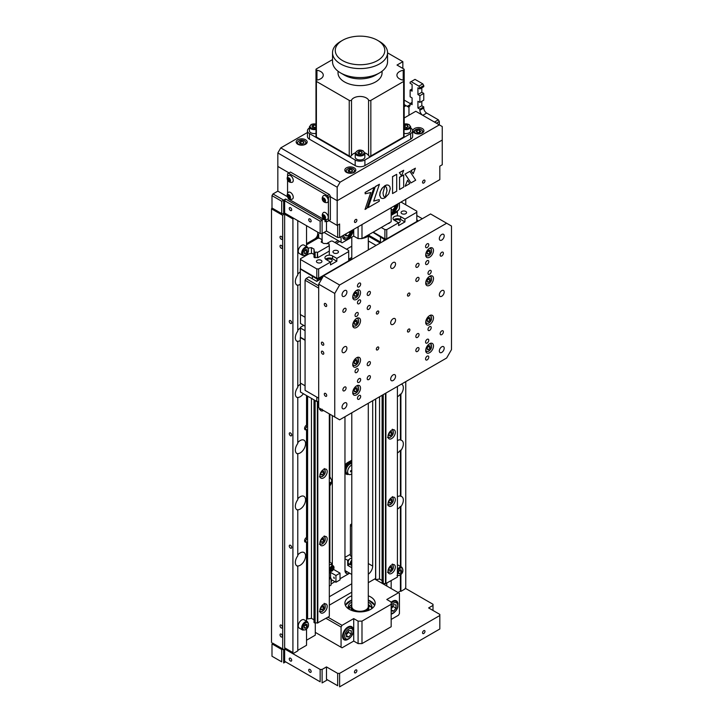 <?xml version="1.0" encoding="UTF-8"?>
<svg xmlns="http://www.w3.org/2000/svg" width="723" height="723" viewBox="0 0 723 723"><rect width="100%" height="100%" fill="white"/><g stroke="black" fill="none" stroke-linecap="round" stroke-linejoin="round"><path stroke-width="1.08" d="M290.483 548.115A1.717 0.994 60 0 1 289.354 546.597A1.717 0.994 60 0 1 289.616 545.214A1.717 0.994 60 0 1 290.483 545.305A1.717 0.994 60 0 1 291.604 546.814A1.717 0.994 60 0 1 291.342 548.197A1.717 0.994 60 0 1 290.483 548.115M290.483 323.434A1.717 0.994 60 0 1 289.354 321.916A1.717 0.994 60 0 1 289.616 320.542A1.717 0.994 60 0 1 290.483 320.623A1.717 0.994 60 0 1 291.604 322.142A1.717 0.994 60 0 1 291.342 323.515A1.717 0.994 60 0 1 290.483 323.434M290.483 435.77A1.717 0.994 60 0 1 289.354 434.252A1.717 0.994 60 0 1 289.616 432.878A1.717 0.994 60 0 1 290.483 432.96A1.717 0.994 60 0 1 291.604 434.478A1.717 0.994 60 0 1 291.342 435.861A1.717 0.994 60 0 1 290.483 435.77M297.777 554.966A7.564 4.365 -60 0 1 300.208 552.887A7.564 4.365 -60 0 1 303.994 552.508A7.564 4.365 -60 0 1 305.151 558.572A7.564 4.365 -60 0 1 300.208 565.241A7.564 4.365 -60 0 1 297.289 565.928L297.777 566.208A7.564 4.365 120 0 1 296.909 565.901A7.564 4.365 120 0 1 297.777 555.851L297.777 510.04L297.289 509.76A7.564 4.365 -60 0 0 300.208 509.073A7.564 4.365 -60 0 0 305.151 502.404A7.564 4.365 -60 0 0 303.994 496.34A7.564 4.365 -60 0 0 300.208 496.719A7.564 4.365 -60 0 0 297.777 498.798M297.777 442.63A7.564 4.365 -60 0 1 300.208 440.542A7.564 4.365 -60 0 1 303.994 440.171A7.564 4.365 -60 0 1 305.151 446.236A7.564 4.365 -60 0 1 300.208 452.905A7.564 4.365 -60 0 1 297.289 453.592L297.777 453.872A7.564 4.365 120 0 1 296.909 453.556A7.564 4.365 120 0 1 297.777 443.515L297.777 397.704L297.289 397.415A7.564 4.365 -60 0 0 300.208 396.737A7.564 4.365 -60 0 0 303.362 393.728M297.777 386.453A7.564 4.365 -60 0 1 300.208 384.374A7.564 4.365 -60 0 1 300.443 384.247M297.777 330.284A7.564 4.365 -60 0 1 300.208 328.206A7.564 4.365 -60 0 1 300.443 328.079M300.307 340.506A7.564 4.365 -60 0 1 300.208 340.56A7.564 4.365 -60 0 1 297.289 341.247L297.777 341.527A7.564 4.365 120 0 1 296.909 341.22A7.564 4.365 120 0 1 297.777 331.17L297.777 285.359L297.289 285.079A7.564 4.365 -60 0 0 300.208 284.392A7.564 4.365 -60 0 0 300.307 284.338M297.777 274.116A7.564 4.365 -60 0 1 300.208 272.038A7.564 4.365 -60 0 1 300.307 271.984M281.238 634.107A1.717 0.994 -120 0 0 280.379 634.026A1.717 0.994 -120 0 0 280.117 635.4A1.717 0.994 -120 0 0 281.238 636.918A1.717 0.994 -120 0 0 282.097 636.999A1.717 0.994 -120 0 0 282.359 635.625A1.717 0.994 -120 0 0 281.238 634.107M281.238 625.124A1.717 0.994 -120 0 0 280.379 625.034A1.717 0.994 -120 0 0 280.117 626.416A1.717 0.994 -120 0 0 281.238 627.925A1.717 0.994 -120 0 0 282.097 628.016A1.717 0.994 -120 0 0 282.359 626.633A1.717 0.994 -120 0 0 281.238 625.124M281.238 245.413A1.717 0.994 -120 0 0 280.379 245.332A1.717 0.994 -120 0 0 280.117 246.706A1.717 0.994 -120 0 0 281.238 248.224A1.717 0.994 -120 0 0 282.097 248.305A1.717 0.994 -120 0 0 282.359 246.932A1.717 0.994 -120 0 0 281.238 245.413M281.238 236.43A1.717 0.994 -120 0 0 280.379 236.34A1.717 0.994 -120 0 0 280.117 237.722A1.717 0.994 -120 0 0 281.238 239.232A1.717 0.994 -120 0 0 282.097 239.322A1.717 0.994 -120 0 0 282.359 237.939A1.717 0.994 -120 0 0 281.238 236.43M397.415 496.764A7.564 4.365 -60 0 1 397.496 496.719A7.564 4.365 -60 0 1 400.415 496.032L400.904 496.312A7.564 4.365 120 0 1 401.771 496.62A7.564 4.365 120 0 1 400.904 506.669L400.415 506.389A7.564 4.365 -60 0 1 397.496 509.073A7.564 4.365 -60 0 1 397.415 509.119M397.415 440.596A7.564 4.365 -60 0 1 397.496 440.551A7.564 4.365 -60 0 1 400.415 439.864L400.904 440.144A7.564 4.365 120 0 1 401.771 440.452A7.564 4.365 120 0 1 400.904 450.501L400.415 450.221A7.564 4.365 -60 0 1 397.496 452.905A7.564 4.365 -60 0 1 397.415 452.95M397.415 396.782A7.564 4.365 -60 0 0 397.496 396.737A7.564 4.365 -60 0 0 400.415 394.053L400.904 394.333A7.564 4.365 120 0 0 401.771 384.284A7.564 4.365 120 0 0 401.437 384.121M351.785 246.191L346.516 249.236M348.802 259.15L351.785 257.424M386.796 586.028L386.796 583.217M391.17 619.448L398.472 615.237L399.439 613.547L399.439 593.33L374.631 579.006L375.707 579.62L375.707 398.979M391.17 588.558L391.17 580.686M400.904 394.333L400.904 440.144M400.415 394.053L400.415 439.864M400.415 450.221L400.415 496.032M400.904 450.501L400.904 496.312M400.904 506.669L400.904 566.705M400.904 574.523L400.904 591.36L404.79 589.118L405.766 587.428L405.766 381.627M405.766 204.799L405.766 199.295M400.415 506.389L400.415 566.425M400.415 574.957L400.415 591.08L400.904 591.36M397.984 592.489L400.415 591.08M292.914 652.589L284.645 647.808L292.914 652.589L292.914 218.961L284.645 214.18L285.133 213.339M272.481 643.036L283.669 649.498L272.481 643.036M282.693 648.938L282.693 215.309L271.505 208.848L271.505 642.476M271.505 208.848L271.993 208.007L271.993 195.644L272.969 193.963L283.669 200.144L281.726 201.265L271.993 195.644M322.096 239.738L322.096 233.565L320.153 233.565L284.645 213.059L282.693 215.309M285.612 648.377L283.669 649.498L284.645 648.938L320.153 669.435L322.096 669.435L326.48 666.913L337.668 673.366L339.611 673.366L439.819 615.517L439.819 614.396L428.631 607.935L433.005 605.404L433.005 604.283L405.278 588.269M284.645 647.808L284.645 214.18M293.402 218.111L292.914 218.961M297.777 220.642L297.777 275.002A7.564 4.365 120 0 0 296.909 285.052A7.564 4.365 120 0 0 297.777 285.359M297.777 341.527L297.777 387.338A7.564 4.365 120 0 0 296.909 397.388A7.564 4.365 120 0 0 297.777 397.704M297.777 510.04A7.564 4.365 120 0 1 296.909 509.733A7.564 4.365 120 0 1 297.777 499.683L297.777 453.872M293.881 653.149L297.777 650.899L297.777 566.208M297.777 650.339L306.534 645.287L306.534 629.01M306.534 395.553L306.534 425.097A2.747 1.591 120 0 0 304.735 427.528A2.747 1.591 120 0 0 305.16 429.733A2.747 1.591 120 0 0 306.534 429.598L306.534 537.442A2.747 1.591 120 0 0 304.735 539.864A2.747 1.591 120 0 0 305.16 542.069A2.747 1.591 120 0 0 306.534 541.934L306.534 621.193M306.534 225.693L306.534 246.534M306.534 254.36L306.534 255.246M304.708 428.54L306.534 429.598M304.708 540.876L306.534 541.934M306.534 640.226L315.291 635.174L315.291 623M340.027 578.762L349.634 573.222A6.878 3.967 -60 0 1 346.389 573.447A6.878 3.967 -60 0 1 344.961 570.302L344.961 416.728M345.395 572.363A6.878 3.967 120 0 0 347.194 571.812M331.947 579.945A6.878 3.967 -60 0 1 331.08 582.051M332.318 415.608L332.318 565.341M334.966 581.681L331.08 583.931M329.878 414.207L329.878 477.017M329.878 485.874L329.878 562.232M368.504 563.669L372.688 566.082L372.688 400.723M372.688 566.082A6.878 3.967 -60 0 1 368.296 574.216M329.317 596.086L329.878 596.421L351.785 583.768M329.878 596.421A6.878 3.967 -60 0 1 329.317 596.71M338.147 240.578L334.839 242.494M306.534 243.669L314.803 238.897A4.13 2.386 120 0 0 317.722 233.845L317.722 232.155M318.689 238.219L318.689 234.406A4.13 2.386 -60 0 1 315.77 239.458L306.534 244.799L317.912 238.219L319.476 238.219L322.196 239.792L322.196 242.603M339.611 241.428L336.303 243.335M375.608 399.033L375.608 578.445L368.296 582.666M351.785 592.2L329.317 605.169M388.007 571.278A5.16 2.982 120 0 0 389.082 573.646A5.16 2.982 120 0 0 393.059 572.264A5.16 2.982 120 0 0 395.309 567.067A5.16 2.982 120 0 0 394.243 564.708A5.16 2.982 120 0 0 390.266 566.091A5.16 2.982 120 0 0 388.007 571.278M388.007 436.475A5.16 2.982 120 0 0 389.082 438.834A5.16 2.982 120 0 0 393.059 437.451A5.16 2.982 120 0 0 395.309 432.264A5.16 2.982 120 0 0 394.243 429.896A5.16 2.982 120 0 0 390.266 431.279A5.16 2.982 120 0 0 388.007 436.475M388.007 503.877A5.16 2.982 120 0 0 389.082 506.245A5.16 2.982 120 0 0 393.059 504.862A5.16 2.982 120 0 0 395.309 499.665A5.16 2.982 120 0 0 394.243 497.307A5.16 2.982 120 0 0 390.266 498.689A5.16 2.982 120 0 0 388.007 503.877M385.486 393.33L385.486 583.732A2.133 1.229 0 0 0 383.235 583.732L383.235 394.631M397.415 386.444L397.415 577.09L385.486 583.732M385.901 583.732L385.901 393.095M397.415 210.863L397.415 215.87M382.106 580.515L379.539 579.033L375.707 579.62M379.539 579.033L379.539 396.764M383.235 583.732L382.106 583.244L382.106 395.282M382.955 394.794L382.955 583.732M398.572 222.72A2.747 1.591 0 0 0 399.439 222.386A2.747 1.591 0 0 0 400.253 221.256A2.747 1.591 0 0 0 398.554 219.792A2.747 1.591 0 0 0 395.553 220.135A2.747 1.591 0 0 0 394.966 220.642M393.746 219.855A4.474 2.585 180 0 1 394.333 219.431A4.474 2.585 180 0 1 400.659 219.431L400.659 216.629A4.474 2.585 0 0 0 394.333 216.629A4.474 2.585 0 0 0 393.023 218.454A4.474 2.585 0 0 0 394.333 220.28L398.617 222.747L398.617 225.558L404.943 221.907L400.659 219.431M401.871 211.432A2.747 1.591 0 0 0 401.066 212.553A2.747 1.591 0 0 0 402.765 214.026A2.747 1.591 0 0 0 405.766 213.674A2.747 1.591 0 0 0 406.57 212.553A2.747 1.591 0 0 0 404.871 211.089A2.747 1.591 0 0 0 401.871 211.432M387.908 223.651A2.747 1.591 0 0 0 389.227 223.226A2.747 1.591 0 0 0 389.959 222.467M373.222 232.128L384.898 238.87L386.751 238.87L386.751 229.598L384.898 229.598L381.247 227.492M384.898 238.87L384.898 229.598M401.003 202.051L416.81 211.179L416.81 221.509L386.751 238.87M385.332 240.081L380.47 236.99L380.47 242.024M416.81 219.774L418.409 220.976M380.47 236.99L372.932 232.3M368.405 240.976L368.405 249.851M385.82 239.792L385.332 239.792M386.751 229.598L398.617 222.747M404.943 221.907L404.943 219.096L400.659 216.629M404.943 219.096L416.81 212.246M391.17 215.364L397.415 211.758M319.909 610.601A5.16 2.982 120 0 0 320.976 612.959A5.16 2.982 120 0 0 324.952 611.577A5.16 2.982 120 0 0 327.203 606.389A5.16 2.982 120 0 0 326.136 604.021A5.16 2.982 120 0 0 322.16 605.404A5.16 2.982 120 0 0 319.909 610.601M319.909 475.797A5.16 2.982 120 0 0 320.976 478.156A5.16 2.982 120 0 0 324.952 476.773A5.16 2.982 120 0 0 327.203 471.577A5.16 2.982 120 0 0 326.136 469.218A5.16 2.982 120 0 0 322.16 470.601A5.16 2.982 120 0 0 319.909 475.797M319.909 408.441A5.16 2.982 120 0 0 320.976 410.754A5.16 2.982 120 0 0 323.506 410.519M319.909 543.199A5.16 2.982 120 0 0 320.976 545.558A5.16 2.982 120 0 0 324.952 544.175A5.16 2.982 120 0 0 327.203 538.987A5.16 2.982 120 0 0 326.136 536.62A5.16 2.982 120 0 0 322.16 538.002A5.16 2.982 120 0 0 319.909 543.199M317.388 401.482L317.388 623.054A2.133 1.229 0 0 0 315.138 623.054L315.138 400.524M329.317 251.08L317.804 257.722L317.388 252.327L317.388 257.722A2.133 1.229 180 0 0 315.138 257.722L315.138 252.327L314.008 251.839L314.008 257.234L314.857 257.722L314.857 252.327M317.388 252.327A2.133 1.229 0 0 0 315.138 252.327M329.317 413.872L329.317 616.403L317.388 623.054M317.804 623.054L317.804 401.482M317.804 252.327L329.317 245.684L329.317 255.192M329.317 245.684L329.317 245.44A2.133 1.229 0 0 1 328.992 244.799A2.133 1.229 0 0 1 329.317 244.148L328.188 243.497A2.133 1.229 0 0 1 325.937 243.497L323.732 243.497L321.166 242.015L322.196 239.792M314.008 619.828L311.441 618.346L307.6 618.942L306.534 618.328M307.6 618.942L307.6 396.168M307.6 254.623L307.6 253.005M311.441 253.43L311.441 247.628L308.387 248.097M311.441 618.346L311.441 398.391M314.008 251.839L314.008 249.11L311.441 247.628M315.138 623.054L314.008 622.557L314.008 399.873M314.857 400.361L314.857 623.054M314.008 251.676A2.133 1.229 0 0 0 314.008 250.384M305.07 340.28L300.307 337.533L300.307 383.027L305.07 385.784M300.443 383.109L300.443 392.038L316.801 401.482L316.801 397.099M316.801 401.482L318.644 401.482L318.644 398.165M305.07 330.682L300.443 328.007L300.443 327.284L303.714 325.395M300.443 328.007L300.443 337.27L305.07 339.946M330.465 262.042A2.747 1.591 0 0 0 331.342 261.699A2.747 1.591 0 0 0 332.146 260.578A2.747 1.591 0 0 0 330.447 259.114A2.747 1.591 0 0 0 327.447 259.458A2.747 1.591 0 0 0 326.859 259.955M325.639 259.177A4.474 2.585 180 0 1 326.236 258.753A4.474 2.585 180 0 1 332.553 258.753L332.553 255.942A4.474 2.585 0 0 0 326.236 255.942A4.474 2.585 0 0 0 324.925 257.768A4.474 2.585 0 0 0 326.236 259.593L330.51 262.069L330.51 264.88L336.837 261.229L332.553 258.753M333.773 250.745A2.747 1.591 0 0 0 332.969 251.875A2.747 1.591 0 0 0 334.668 253.339A2.747 1.591 0 0 0 337.668 252.996A2.747 1.591 0 0 0 338.472 251.875A2.747 1.591 0 0 0 336.773 250.402A2.747 1.591 0 0 0 333.773 250.745M317.234 260.298A2.747 1.591 0 0 0 316.43 261.419A2.747 1.591 0 0 0 318.129 262.892A2.747 1.591 0 0 0 321.129 262.548A2.747 1.591 0 0 0 321.934 261.419A2.747 1.591 0 0 0 320.235 259.955A2.747 1.591 0 0 0 317.234 260.298M316.801 278.183L318.644 278.183L318.644 268.92L316.801 268.92L300.443 259.476L300.443 268.748L316.801 278.183L316.801 268.92M326.606 243.651L331.107 241.057L332.354 241.057L348.703 250.492L348.703 260.831L318.644 278.183M317.234 281.084L317.234 279.114L300.307 269.001L300.307 314.505L305.07 317.252M312.372 276.303L312.372 278.834M322.829 277.008L319.177 279.114L317.234 279.114M319.177 279.114L319.177 279.955M350.312 260.298L348.703 259.087M300.443 314.577L300.443 323.515L305.07 326.181M300.307 269.001L300.443 268.025M300.443 259.476L300.443 258.762L309.019 253.809L312.002 253.348L314.008 254.505L314.008 255.77M318.644 268.92L330.51 262.069M336.837 261.229L336.837 258.418L332.553 255.942M336.837 258.418L348.703 251.568M362.368 238.391A9.634 5.558 0 0 0 366.85 236.927A9.634 5.558 0 0 0 369.39 234.342M351.785 412.788L351.785 606.525A8.251 4.763 0 0 0 356.882 610.935A8.251 4.763 0 0 0 365.874 609.896A8.251 4.763 0 0 0 368.296 606.525L368.296 403.253M349.643 259.629A27.519 15.888 180 0 1 351.785 259.186M318.689 288.097L305.07 280.235L306.046 278.554L318.689 285.856M305.07 390.33L318.689 398.192L305.07 390.33L305.07 280.235M306.046 278.554L308.965 276.864L316.746 281.364L322.096 278.274M383.877 240.922L383.389 240.642L384.365 240.081L384.853 240.361M422.304 218.735L416.81 215.562M290.483 658.201A1.717 0.994 -120 0 0 289.616 658.12A1.717 0.994 -120 0 0 289.354 659.493A1.717 0.994 -120 0 0 290.483 661.012A1.717 0.994 -120 0 0 291.342 661.093A1.717 0.994 -120 0 0 291.604 659.719A1.717 0.994 -120 0 0 290.483 658.201M309.941 669.435A1.717 0.994 -120 0 0 309.073 669.353A1.717 0.994 -120 0 0 308.811 670.727A1.717 0.994 -120 0 0 309.941 672.245A1.717 0.994 -120 0 0 310.8 672.327A1.717 0.994 -120 0 0 311.062 670.953A1.717 0.994 -120 0 0 309.941 669.435M423.768 633.493A1.717 0.994 120 0 0 424.889 631.974A1.717 0.994 120 0 0 424.627 630.592A1.717 0.994 120 0 0 423.768 630.682A1.717 0.994 120 0 0 422.639 632.2A1.717 0.994 120 0 0 422.901 633.574A1.717 0.994 120 0 0 423.768 633.493M355.662 672.806A1.717 0.994 120 0 0 356.782 671.296A1.717 0.994 120 0 0 356.52 669.914A1.717 0.994 120 0 0 355.662 669.995A1.717 0.994 120 0 0 354.541 671.513A1.717 0.994 120 0 0 354.803 672.896A1.717 0.994 120 0 0 355.662 672.806M433.005 610.456L433.005 605.404M339.611 673.366L339.611 686.85L439.819 628.992L439.819 615.517M326.48 666.913L326.48 679.268L337.668 685.729L337.668 673.366M337.668 685.729L326.48 679.268M322.096 669.435L322.096 682.919L327.447 679.828M284.645 648.938L284.645 661.292L320.153 681.798L320.153 669.435M320.153 681.798L284.645 661.292M281.726 661.852L271.993 656.24L281.726 661.852L281.726 649.498L283.669 649.498L283.669 662.982L285.612 661.852M272.969 643.316L271.993 643.877L281.726 649.498M271.993 643.877L271.993 656.24M355.662 219.521A1.717 0.994 120 0 0 354.541 221.03A1.717 0.994 120 0 0 354.803 222.413A1.717 0.994 120 0 0 355.662 222.323A1.717 0.994 120 0 0 356.782 220.813A1.717 0.994 120 0 0 356.52 219.431A1.717 0.994 120 0 0 355.662 219.521M423.768 180.199A1.717 0.994 120 0 0 422.639 181.717A1.717 0.994 120 0 0 422.901 183.091A1.717 0.994 120 0 0 423.768 183.009A1.717 0.994 120 0 0 424.889 181.491A1.717 0.994 120 0 0 424.627 180.117A1.717 0.994 120 0 0 423.768 180.199M290.483 210.529A1.717 0.994 60 0 1 289.354 209.019A1.717 0.994 60 0 1 289.616 207.637A1.717 0.994 60 0 1 290.483 207.727A1.717 0.994 60 0 1 291.604 209.236A1.717 0.994 60 0 1 291.342 210.619A1.717 0.994 60 0 1 290.483 210.529M309.941 221.762A1.717 0.994 60 0 1 308.811 220.253A1.717 0.994 60 0 1 309.073 218.87A1.717 0.994 60 0 1 309.941 218.961A1.717 0.994 60 0 1 311.062 220.47A1.717 0.994 60 0 1 310.8 221.853A1.717 0.994 60 0 1 309.941 221.762M374.026 187.393L365.196 192.49L365.196 193.8L370.872 192.49L365.034 209.444L366.832 208.405L374.026 187.393L365.097 192.435L365.196 193.728M370.745 192.526L365.034 209.444M387.031 190.574L385.052 197.768L388.73 193.891L390.257 188.712L389.842 186.597L388.73 185.314L387.067 184.971L385.025 185.648L386.57 187.736L387.031 190.574L385.133 197.605M409.769 183.615L407.573 180.217L405.106 186.308L409.769 183.615M407.573 180.217L405.106 186.308M405.133 174.116L411.016 182.901L415.689 180.199L409.905 171.369L405.034 174.062L411.016 182.901M409.86 171.387L405.034 174.062M277.831 152.96L280.75 147.899L340.099 182.169L337.18 187.221L277.831 152.96L277.831 191.152L287.492 196.728M277.831 166.435L289.019 172.896L277.831 166.435M320.153 233.565L320.153 221.202L284.645 200.705L285.612 199.015L283.669 200.144L283.669 213.619L281.726 213.619L271.993 208.007M283.669 213.619L284.645 213.059L284.645 200.705M281.726 213.619L281.726 201.265M285.612 199.015L322.096 220.081L320.153 221.202M323.561 219.241L322.096 220.081L322.096 233.565L326.48 231.035L326.48 220.922L325.016 221.762L325.016 220.081M325.016 221.762A4.13 2.386 60 0 1 325.404 220.307M328.911 220.642L337.18 225.413L339.611 224.013L339.611 237.496L337.668 237.496L326.48 231.035M337.668 237.496L337.668 225.133M339.611 237.496L439.819 179.638L439.819 166.154L439.819 178.518M439.819 166.154L442.25 164.754L442.25 140.036L337.18 200.705L337.18 225.413M272.969 193.963L277.831 191.152M337.18 187.221L337.18 200.705L330.366 196.773L337.18 200.705L442.25 140.036L442.25 126.561L415.788 111.279L404.193 117.976M324.528 199.449L324.528 200M324.528 216.304L324.528 216.846M396.701 191.161L396.701 174.315L392.562 176.701L392.562 193.556L396.701 191.161M392.562 176.701L392.562 193.556M396.701 174.315L392.462 176.647M411.071 170.691L413.231 173.71L415.391 168.197L410.971 170.637L413.149 173.601M415.391 168.197L410.971 170.637M381.274 198.192L382.955 198.536L384.998 197.831L383.479 195.725L383.009 192.896L384.988 185.703L382.494 187.844L380.37 191.523L379.765 195.391L380.94 197.957M373.683 201.093L379.412 184.284L375.309 186.651L368.115 207.664L379.241 201.247L379.241 199.629L373.683 201.093M375.309 186.651L368.115 207.664M403.678 187.13L403.678 174.957L399.557 177.343L399.557 189.516L403.678 187.13M399.557 177.343L399.557 189.516M403.678 174.957L399.458 177.28M379.268 184.365L375.21 186.597M379.141 199.656L373.71 201.003M384.808 185.811L381.961 188.351L380.054 192.128L379.665 195.337L380.84 197.903M388.676 185.287L386.968 184.907L384.934 185.594L386.471 187.682L386.932 190.52M403.542 170.366L399.367 172.661L401.455 175.779M403.696 170.276L399.467 172.716L401.536 175.897L403.696 170.276M342.53 235.806A7.564 4.365 120 0 0 344.094 239.268A7.564 4.365 120 0 0 347.88 238.897A7.564 4.365 120 0 0 353.231 229.625M391.17 213.665A7.564 4.365 120 0 0 392.634 213.059A7.564 4.365 120 0 0 397.984 203.796M391.17 214.46L398.472 210.248L399.439 208.567L399.439 202.946M361.988 224.573L361.988 238.617L391.17 221.762L391.17 207.727M361.988 238.617L358.093 238.617L358.093 226.823M324.04 232.435L342.042 242.829L353.719 236.087L358.093 238.617M353.719 236.087L353.719 229.345M341.066 242.268L341.066 236.647M351.785 595.833A15.138 8.739 0 0 0 344.907 603.154A15.138 8.739 0 0 0 349.336 609.335A15.138 8.739 0 0 0 365.829 611.233A15.138 8.739 0 0 0 375.174 603.154A15.138 8.739 0 0 0 370.745 596.981A15.138 8.739 0 0 0 368.296 595.833M397.984 604.274A7.564 4.365 120 0 0 396.412 600.813A7.564 4.365 120 0 0 392.634 601.193A7.564 4.365 120 0 0 391.17 602.268M391.17 614.161A7.564 4.365 120 0 0 392.625 613.556M353.231 630.113A7.564 4.365 120 0 0 351.667 626.651A7.564 4.365 120 0 0 347.88 627.031A7.564 4.365 120 0 0 342.937 633.7A7.564 4.365 120 0 0 344.094 639.765A7.564 4.365 120 0 0 347.871 639.394M358.093 643.597L358.093 621.129L361.988 621.129L361.988 643.597L358.093 643.597L353.719 641.075L353.719 618.608L342.042 625.341L341.066 627.031L325.992 618.328M358.093 621.129L353.719 618.608M315.291 632.363L341.066 647.248L341.066 627.031M341.066 647.248L342.042 647.808L353.719 641.075M327.935 617.198L342.042 625.341M361.988 643.597L391.17 626.751L391.17 602.033L386.796 599.503L398.472 592.77M391.17 604.283L361.988 621.129M351.785 604.6A11.92 6.887 0 0 0 350.989 605.088L350.646 605.332A11.92 6.887 0 0 0 348.323 608.296L348.278 608.441M351.785 602.123A11.92 6.887 0 0 0 348.115 607.094A11.92 6.887 0 0 0 348.495 608.802M370.592 601.165A15.138 8.739 180 0 1 374.713 605.296M368.296 604.6A11.92 6.887 0 0 1 371.098 606.995L371.288 607.293A11.92 6.887 0 0 1 371.767 608.332M363.85 611.613A8.712 5.034 0 0 0 368.757 607.094A8.712 5.034 0 0 0 368.296 605.476M368.757 607.094L368.757 609.57A8.712 5.034 0 0 1 368.676 610.248L368.594 610.519M351.785 605.476A8.712 5.034 0 0 0 351.324 607.094A8.712 5.034 0 0 0 356.231 611.613M351.324 607.094L351.324 609.57A8.712 5.034 0 0 0 351.432 610.348M351.785 599.945L345.35 605.268A15.138 8.739 180 0 1 349.489 601.165M371.586 608.802A11.92 6.887 0 0 0 371.965 607.094A11.92 6.887 0 0 0 368.296 602.123M391.17 209.281L392.634 210.122L391.17 209.995M395.065 205.477L395.065 207.094L392.634 210.122M393.655 206.29L395.065 207.094M352.309 230.158L347.664 237.966L343.714 238.256A6.878 3.967 -60 0 1 342.648 237.017M345.449 234.559L347.88 235.96L345.449 235.743L345.449 234.125M350.312 231.315L350.312 232.933L347.88 235.96M348.911 232.128L350.312 232.933M346.416 636.791L346.416 633.556L348.857 630.528L351.288 630.745L351.288 633.99L348.857 637.017L346.416 636.791M346.416 635.607L348.857 637.017M348.369 631.134L348.369 632.3L347.148 633.818A3.443 1.988 120 0 0 348.332 631.179M348.369 632.3L351.288 633.99M347.148 633.818L346.416 634.722M391.17 609.769L393.601 611.179L391.17 610.962M391.17 607.718L393.601 604.69L396.041 604.907L396.041 608.151L393.601 611.179M393.122 605.296L393.122 606.461L396.041 608.151M393.122 606.461L391.17 608.883M302.666 630.076L299.259 628.106A4.817 2.784 -60 0 1 298.518 624.256A4.817 2.784 -60 0 1 301.672 620.009A4.817 2.784 -60 0 1 304.076 619.774L307.483 621.735A4.817 2.784 -60 0 0 305.07 621.979A4.817 2.784 -60 0 0 301.925 626.217A4.817 2.784 -60 0 0 302.666 630.076L305.413 629.869C308.649 627.709 309.336 624.988 307.483 621.735M305.558 624.238L307.022 624.374L307.022 626.317L305.558 628.133L304.103 628.007L304.103 626.055L305.558 624.238M304.103 627.293L305.558 628.133M305.07 624.844L307.022 626.317M305.07 625.196L304.103 626.407M398.472 571.577L399.927 569.76L401.392 569.887L401.392 571.83L399.927 573.646L398.472 573.52L398.472 571.577M398.472 572.806L399.927 573.646M399.439 570.366L401.392 571.83M399.439 570.709L398.472 571.92M397.415 565.07A4.817 2.784 -60 0 1 398.445 565.287L401.852 567.248A4.817 2.784 -60 0 0 399.439 567.492A4.817 2.784 -60 0 0 397.415 569.435M302.666 255.427L299.259 253.457A4.817 2.784 -60 0 1 298.518 249.598A4.817 2.784 -60 0 1 301.672 245.359A4.817 2.784 -60 0 1 304.076 245.115L307.483 247.085A4.817 2.784 -60 0 0 305.07 247.32A4.817 2.784 -60 0 0 301.925 251.568A4.817 2.784 -60 0 0 302.666 255.427L305.413 255.219C308.649 253.05 309.336 250.339 307.483 247.085M305.558 249.589L307.022 249.724L307.022 251.667L305.558 253.484L304.103 253.348L304.103 251.405L305.558 249.589M304.103 252.634L305.558 253.484M305.07 250.194L307.022 251.667M305.07 250.547L304.103 251.749M304.591 540.94L306.109 540.072A2.061 1.193 -120 0 0 306.127 537.722M304.591 428.603L306.109 427.727A2.061 1.193 -120 0 0 306.127 425.386M388.938 435.454L388.938 433.511L390.393 431.694L391.857 431.821L391.857 433.773L390.393 435.58L388.938 435.454M388.938 434.74L390.393 435.58M389.905 432.3L391.857 433.773M389.905 432.643L388.938 433.854M389.769 432.471A2.061 1.193 -60 0 1 388.938 433.818M320.831 474.776L320.831 472.824L322.295 471.007L323.75 471.143L323.75 473.086L322.295 474.903L320.831 474.776M320.831 474.062L322.295 474.903M321.807 471.613L323.75 473.086M321.807 471.965L320.831 473.176A2.061 1.193 -60 0 0 321.672 471.785M323.75 538.545L323.75 540.488L322.295 542.304L320.831 542.178L320.831 540.226L322.295 538.418L323.75 538.545M321.807 539.024L323.75 540.488M320.831 541.464L322.295 542.304M321.807 539.367L320.831 540.578M391.857 499.222L391.857 501.175L390.393 502.991L388.938 502.856L388.938 500.912L390.393 499.096L391.857 499.222M389.905 499.701L391.857 501.175M388.938 502.142L390.393 502.991M389.905 500.045L388.938 501.256M322.295 609.706L320.831 609.579L320.831 607.636L322.295 605.82L323.75 605.946L323.75 607.889L322.295 609.706L320.831 608.865M321.807 606.425L323.75 607.889M321.807 606.769L320.831 607.98M388.938 570.257L388.938 568.314L390.393 566.498L391.857 566.633L391.857 568.576L390.393 570.393L388.938 570.257M388.938 569.552L390.393 570.393M389.905 567.103L391.857 568.576M389.905 567.456L388.938 568.667M404.193 100.09L412.092 104.654L412.092 97.912L410.14 96.792L410.14 90.05L412.092 91.17L412.092 84.428L410.14 83.308L410.14 82.187L411.116 81.627L418.897 86.118L422.792 83.868L423.768 85.558L419.873 87.799L418.897 86.118M410.14 104.654L407.23 106.335A4.13 2.386 -120 0 0 409.29 106.543A4.13 2.386 -120 0 0 410.14 104.654L410.14 103.525L412.092 102.404M412.092 88.929L410.14 90.05M422.792 83.868L415.011 79.376L411.116 81.627M419.873 87.799L419.873 88.929L417.93 87.799L417.93 94.541L419.873 95.662L419.873 102.404L417.93 101.283L417.93 108.025L419.873 109.146L419.873 110.267A4.13 2.386 -120 0 0 422.774 115.319L426.687 113.077L438.355 119.819L439.331 121.5L439.331 124.871L340.099 182.169M423.768 85.558L423.768 86.679L419.873 88.929M421.816 87.799L421.816 92.291L417.93 94.541M421.816 92.291L423.768 93.421L419.873 95.662M423.768 93.421L423.768 100.163L419.873 102.404M439.331 121.5L436.412 123.19M434.469 122.06L438.355 119.819M421.816 101.283L421.816 105.775L423.768 106.896L423.768 108.025A4.13 2.386 -120 0 0 426.687 113.077M423.768 106.896L419.873 109.146M421.816 105.775L417.93 108.025M324.446 212.3A3.922 2.268 -120 0 0 323.19 212.77A4.076 4.076 0 0 0 327.031 219.421A3.922 2.268 -120 0 0 327.953 215.779A3.922 2.268 -120 0 0 324.446 212.3M323.289 214.731A2.268 1.31 -120 0 0 322.413 216.647A2.268 1.31 -120 0 0 324.51 218.861A2.268 1.31 -120 0 0 325.386 216.945A2.268 1.31 -120 0 0 323.289 214.731M323.009 215.49L324.049 215.59L324.934 216.9L324.79 218.102L323.75 217.994L322.856 216.692L323.009 215.49M324.871 217.424L323.75 217.994M324.763 217.415L323.868 216.105L322.856 216.692M326.561 219.44A3.922 2.268 -120 0 0 327.031 219.421M323.868 216.105L323.94 215.581A2.341 1.347 60 0 0 324.889 217.289M324.446 195.445A3.922 2.268 -120 0 0 323.19 195.915A4.076 4.076 0 0 0 327.031 202.567A3.922 2.268 -120 0 0 327.953 198.933A3.922 2.268 -120 0 0 324.446 195.445M323.289 197.876A2.268 1.31 -120 0 0 322.413 199.792A2.268 1.31 -120 0 0 324.51 202.006A2.268 1.31 -120 0 0 325.386 200.09A2.268 1.31 -120 0 0 323.289 197.876M324.934 200.045L324.79 201.247L323.75 201.148L322.856 199.837L323.009 198.635L324.049 198.744L324.934 200.045M324.871 200.569L323.75 201.148M324.916 200.235L323.868 199.259L322.856 199.837M326.561 202.585A3.922 2.268 -120 0 0 327.031 202.567M323.868 199.259L323.94 198.735A2.341 1.347 60 0 0 324.844 200.388M289.417 175.228A3.922 2.268 -120 0 0 288.161 175.698A4.076 4.076 0 0 0 292.002 182.35A3.922 2.268 -120 0 0 292.932 178.708A3.922 2.268 -120 0 0 289.417 175.228M288.26 177.659A2.268 1.31 -120 0 0 287.393 179.575A2.268 1.31 -120 0 0 289.489 181.789A2.268 1.31 -120 0 0 290.357 179.873A2.268 1.31 -120 0 0 288.26 177.659M289.914 179.828L289.769 181.03L288.73 180.922L287.835 179.62L287.98 178.418L289.019 178.518L289.914 179.828M287.835 179.62L288.848 179.033L289.742 180.343L288.73 180.922M291.541 182.368A3.922 2.268 -120 0 0 292.002 182.35M288.848 179.033L288.911 178.509A2.341 1.347 60 0 0 289.869 180.217M289.417 192.074A3.922 2.268 -120 0 0 288.161 192.544A4.076 4.076 0 0 0 292.002 199.205A3.922 2.268 -120 0 0 292.932 195.562A3.922 2.268 -120 0 0 289.417 192.074M287.953 195.508A3.922 2.268 -120 0 0 288.242 196.24M288.26 194.505A2.268 1.31 -120 0 0 287.393 196.421A2.268 1.31 -120 0 0 289.489 198.644A2.268 1.31 -120 0 0 290.357 196.719A2.268 1.31 -120 0 0 288.26 194.505M289.769 197.876L288.73 197.777L287.835 196.466L287.98 195.264L289.019 195.373L289.914 196.674L289.769 197.876M289.851 197.198L288.73 197.777M291.541 199.214A3.922 2.268 -120 0 0 292.002 199.205M289.742 197.189L288.848 195.888L287.835 196.466M289.327 195.816L288.911 195.364M330.366 196.204L328.423 197.334L327.447 195.644L329.399 194.523L330.366 196.204L330.366 219.801L327.447 221.482L288.531 199.015L287.564 196.882M287.564 193.493L287.564 180.036M287.564 176.647L287.564 173.737L288.531 173.177L327.447 195.644M289.507 179.774L289.507 179.232M329.399 194.523L290.483 172.056L288.531 173.177M289.869 197.063A2.341 1.347 60 0 1 289.083 195.852M328.423 197.334L328.423 220.922L330.366 219.801M327.447 221.482L328.423 220.922M403.217 80.154L403.217 70.285A8.947 5.16 0 0 0 399.539 71.568A8.947 5.16 0 0 0 396.918 75.219A8.947 5.16 0 0 0 403.091 80.126A1.374 0.795 0 0 1 404.04 80.886A1.374 0.795 0 0 1 403.642 81.446L370.845 100.38L370.845 155.987A1.374 0.795 180 0 1 368.567 155.662L368.567 100.054A8.947 5.16 0 0 0 353.719 97.967A8.947 5.16 0 0 0 351.514 100.054L351.514 155.662A8.947 5.16 180 0 1 353.719 153.574A8.947 5.16 180 0 1 355.255 152.86M332.526 59.593L316.394 68.911A1.374 0.795 0 0 0 315.987 69.471A1.374 0.795 0 0 0 316.954 70.23L316.954 80.099A1.374 0.795 0 0 0 316.394 80.289A1.374 0.795 0 0 0 315.987 80.859A1.374 0.795 0 0 0 316.394 81.419L349.236 100.38A1.374 0.795 0 0 0 351.514 100.054M403.217 70.285A1.374 0.795 0 0 0 404.193 69.525A1.374 0.795 0 0 0 403.786 68.965L397.008 65.052L402.847 61.681L387.555 52.851M402.847 68.423L402.847 61.681M316.954 80.099A8.947 5.16 0 0 0 323.262 75.165A8.947 5.16 0 0 0 316.954 70.23M316.394 81.419L316.394 137.027A1.374 0.795 180 0 1 315.987 136.466L315.987 69.471M316.394 137.027L349.236 155.987L349.236 100.38M351.514 155.662A1.374 0.795 180 0 1 349.236 155.987M364.826 152.86A8.947 5.16 180 0 1 368.567 155.662M368.567 100.054A1.374 0.795 0 0 0 370.845 100.38M404.04 80.886L404.04 136.493A1.374 0.795 180 0 1 403.642 137.054L403.642 81.446M370.845 155.987L403.642 137.054M309.399 127.989A6.878 3.967 0 0 0 307.438 130.773A6.878 3.967 0 0 0 309.453 133.583L355.174 159.982A6.878 3.967 0 0 0 364.907 159.982L410.628 133.583A6.878 3.967 0 0 0 412.643 130.773A6.878 3.967 0 0 0 410.682 127.989M412.643 130.773L412.643 136.385A6.878 3.967 180 0 1 410.628 139.196L410.628 133.583M309.453 133.583L309.453 139.196A6.878 3.967 180 0 1 307.438 136.385L307.438 130.773M309.453 139.196L355.174 165.594L355.174 159.982M364.907 159.982L364.907 165.594A6.878 3.967 180 0 1 355.174 165.594M364.907 165.594L410.628 139.196M422.304 128.522A5.504 3.181 0 0 0 416.303 127.835A5.504 3.181 0 0 0 412.914 130.773A5.504 3.181 0 0 0 414.523 133.014A5.504 3.181 0 0 0 420.524 133.71A5.504 3.181 0 0 0 423.913 130.773A5.504 3.181 0 0 0 422.304 128.522M305.558 139.756A5.504 3.181 0 0 0 299.566 139.069A5.504 3.181 0 0 0 296.168 142.006A5.504 3.181 0 0 0 297.777 144.248A5.504 3.181 0 0 0 303.777 144.943A5.504 3.181 0 0 0 307.176 142.006A5.504 3.181 0 0 0 305.558 139.756M354.207 167.844A5.504 3.181 0 0 0 348.206 167.158A5.504 3.181 0 0 0 344.808 170.086A5.504 3.181 0 0 0 346.416 172.336A5.504 3.181 0 0 0 352.417 173.023A5.504 3.181 0 0 0 355.815 170.086A5.504 3.181 0 0 0 354.207 167.844M307.438 132.499L280.75 147.899M408.974 115.21L408.974 107.347L404.193 104.582M404.193 106.742L406.055 105.666M340.587 72.915L344.473 75.165A22.015 12.707 180 0 0 375.608 75.165L379.503 72.915A27.519 15.888 180 0 1 340.587 72.915A27.519 15.888 180 0 1 332.526 61.681L332.526 52.698A27.519 15.888 180 0 1 340.587 41.464L342.53 40.334A24.763 14.297 0 0 0 342.53 60.56A24.763 14.297 0 0 0 377.551 60.56A24.763 14.297 0 0 0 377.551 40.334A24.763 14.297 0 0 0 342.53 40.334L340.587 41.464M382.051 71.216L382.051 72.915A22.015 12.707 180 0 1 375.608 81.907A22.015 12.707 180 0 1 351.613 84.654A22.015 12.707 180 0 1 338.03 72.915L338.03 71.216M377.551 40.334L379.503 41.464A27.519 15.888 180 0 1 387.555 52.698L387.555 61.681A27.519 15.888 180 0 1 379.503 72.915L375.608 75.165M387.555 52.698A27.519 15.888 180 0 1 379.503 63.931A27.519 15.888 180 0 1 349.507 67.375A27.519 15.888 180 0 1 332.526 52.698M413.637 132.345A4.817 2.784 180 0 1 413.601 132.119A4.817 2.784 180 0 1 413.601 132.011C417.144 127.917 420.361 127.872 423.226 131.866L423.226 132.011A4.817 2.784 180 0 1 423.19 132.345M417.144 130.285L419.521 130.23L420.795 131.387L419.683 132.607L417.307 132.661L416.032 131.505L417.144 130.285L417.144 132.508M417.162 132.526L419.521 132.472L419.521 130.23M296.891 143.579A4.817 2.784 180 0 1 296.855 143.244C298.744 140 301.437 139.241 304.934 140.958L306.48 143.244A4.817 2.784 180 0 1 306.444 143.579M302.286 144.004L299.982 143.651L299.367 142.323L301.048 141.347L303.353 141.708L303.967 143.037L302.286 144.004M303.353 143.389L303.353 141.708M300.75 143.769L301.048 141.347M301.048 143.597L302.585 143.832M345.531 171.667A4.817 2.784 180 0 1 345.495 171.324C347.383 168.088 350.077 167.329 353.574 169.046L355.129 171.324A4.817 2.784 180 0 1 355.092 171.667M348.631 171.74L348.007 170.411L349.697 169.435L351.993 169.788L352.616 171.116L350.926 172.092L348.631 171.74M351.993 171.478L351.993 169.788M349.39 171.857L349.697 169.435M349.697 171.685L351.233 171.92M404.04 129.417A4.817 2.784 180 0 0 410.682 126.841L410.682 130.773A4.817 2.784 180 0 1 404.04 133.348M404.04 125.639L405.251 124.952L407.546 125.305L408.17 126.633L406.48 127.609L404.04 126.959M404.943 127.365L405.251 124.952M405.251 127.194L406.778 127.429M407.546 126.986L407.546 125.305M315.987 133.357A4.817 2.784 180 0 1 310.809 132.734A4.817 2.784 180 0 1 309.399 130.773L309.399 126.841A4.817 2.784 180 0 0 310.809 128.802A4.817 2.784 180 0 0 315.987 129.426M315.987 126.941L314.83 127.609L312.535 127.248L311.92 125.919L313.601 124.952L315.987 125.486M315.906 126.986L315.906 125.305M313.303 127.365L313.601 124.952M313.601 127.194L315.138 127.429M313.52 127.402A2.061 1.193 180 0 1 315.111 127.447M364.853 153.24L364.853 157.171A4.817 2.784 180 0 1 361.88 159.738A4.817 2.784 180 0 1 356.638 159.132A4.817 2.784 180 0 1 355.228 157.171L355.228 153.24A4.817 2.784 180 0 0 356.638 155.201A4.817 2.784 180 0 0 361.88 155.807A4.817 2.784 180 0 0 364.853 153.24L363.308 150.953C359.81 149.245 357.117 150.004 355.228 153.24M361.726 151.703L362.34 153.032L360.66 154.008L358.355 153.647L357.74 152.318L359.421 151.351L361.726 151.703L361.726 153.384M359.123 153.764L359.421 151.351M359.421 153.592L360.958 153.836M376.096 245.413L368.296 240.913M380.244 243.018L368.296 236.123M381.211 242.458L368.811 235.3M330.736 478.671A6.191 3.579 120 0 0 329.543 476.773A6.191 3.579 120 0 0 329.317 476.656L329.543 476.773M351.785 460.199L347.537 462.648A6.191 3.579 120 0 0 344.961 465.106M344.961 467.356A6.191 3.579 -60 0 1 348.513 463.208L351.785 461.319M351.785 461.437L348.613 463.271A6.191 3.579 120 0 0 344.961 467.636M351.785 462.449L349.489 463.777A6.191 3.579 120 0 0 345.106 471.36A6.191 3.579 120 0 0 346.389 474.189A6.191 3.579 120 0 0 348.613 474.288M344.961 473.222A6.191 3.579 120 0 0 345.513 473.682L346.389 474.189M345.467 473.655A6.191 3.579 -60 0 1 345.413 473.628A6.191 3.579 -60 0 1 344.961 473.276A6.191 3.579 120 0 0 345.025 473.294M351.785 565.052A3.1 1.789 -60 0 1 350.89 564.943L348.766 563.714A3.1 1.789 -60 0 1 348.287 561.229A3.1 1.789 -60 0 1 350.312 558.499A3.1 1.789 -60 0 1 351.785 558.31M351.785 563.651L351.785 562.331M329.317 565.034A3.1 1.789 -60 0 1 329.616 564.835A3.1 1.789 -60 0 1 331.17 564.681L333.294 565.91A3.1 1.789 -60 0 1 333.927 567.51M332.047 567.465L333.023 567.555L333.023 568.856L332.047 570.058L331.08 569.977L331.08 568.676L332.047 567.465M331.956 567.591L333.023 568.856M331.956 568.233L331.08 569.326M331.08 569.498L332.047 570.058M351.785 473.917A5.504 3.181 -60 0 1 351.505 474.089A5.504 3.181 -60 0 1 348.748 474.369A5.504 3.181 -60 0 1 347.609 471.848A5.504 3.181 -60 0 1 351.505 465.106A5.504 3.181 -60 0 1 351.785 464.952M351.785 471.378A8.92 5.151 180 0 1 350.565 471.812A8.748 1.853 -98.8 0 0 350.574 471.324A8.748 1.853 -98.8 0 0 350.565 470.818A8.92 5.151 -0 0 0 351.785 470.384M348.748 474.369L347.076 473.402A5.504 3.181 -60 0 1 346.227 468.992A5.504 3.181 -60 0 1 349.824 464.139A5.504 3.181 -60 0 1 351.785 463.615M351.785 471.089L351.053 470.664M329.317 481.78A8.92 5.151 60 0 1 329.489 482.955L329.787 483.127A8.92 5.151 -0 0 0 330.745 482.259A8.748 6.905 24.9 0 1 330.763 482.756A8.748 6.905 24.9 0 1 330.745 483.244A8.92 5.151 180 0 1 329.787 484.112L329.489 484.618A8.92 5.151 60 0 1 329.317 485.594M329.317 478.283A5.504 3.181 -60 0 1 330.528 478.527A5.504 3.181 -60 0 1 331.667 481.048A5.504 3.181 -60 0 1 331.441 482.711A8.947 8.947 0 0 1 329.317 486.543M329.317 483.841L329.787 484.112M329.815 483.1L330.745 483.244M351.785 524.048A1.862 1.075 0 0 0 350.402 525.079A1.862 1.075 0 0 0 350.944 525.838A1.862 1.075 0 0 0 351.785 526.118M350.402 525.079L350.402 555.418A1.862 1.075 0 0 0 350.944 556.168A1.862 1.075 0 0 0 351.785 556.448M344.961 558.725L347.682 560.298L349.308 559.367M351.315 558.201L351.785 557.93M347.682 560.298L347.682 565.359L349.652 564.22M368.296 562.44L368.296 569.182M351.785 567.727L347.682 565.359M351.785 574.46L344.961 570.528M350.402 554.243L344.961 557.379M329.317 586.073L331.08 585.052L331.08 578.31L329.317 579.331M330.592 578.029L330.592 572.417L335.942 575.508L340.027 573.149L340.027 579.891L335.942 582.25L331.08 579.439M329.317 573.158L330.592 572.417M333.547 569.408L340.027 573.149M329.317 577.297L331.08 578.31M333.999 578.31L333.999 577.189L333.999 578.31M335.942 575.508L335.942 582.25M332.246 565.305L332.246 563.597L329.317 561.907M330.619 564.536L332.246 563.597M334.388 578.31L333.701 577.135M425.711 254.966A5.504 3.181 120 0 0 426.85 257.478A5.504 3.181 120 0 0 431.089 256.005A5.504 3.181 120 0 0 433.493 250.465A5.504 3.181 120 0 0 432.354 247.953A5.504 3.181 120 0 0 428.115 249.426A5.504 3.181 120 0 0 425.711 254.966M352.743 325.169A5.504 3.181 120 0 0 353.881 327.691A5.504 3.181 120 0 0 358.129 326.218A5.504 3.181 120 0 0 360.524 320.678A5.504 3.181 120 0 0 359.385 318.156A5.504 3.181 120 0 0 355.147 319.638A5.504 3.181 120 0 0 352.743 325.169M425.567 263.47A2.268 1.31 120 0 0 426.037 264.51A2.268 1.31 120 0 0 427.781 263.904A2.268 1.31 120 0 0 428.775 261.618A2.268 1.31 120 0 0 428.305 260.578A2.268 1.31 120 0 0 426.552 261.184A2.268 1.31 120 0 0 425.567 263.47M425.567 246.624A2.268 1.31 120 0 0 426.037 247.664A2.268 1.31 120 0 0 427.781 247.049A2.268 1.31 120 0 0 428.775 244.772A2.268 1.31 120 0 0 428.305 243.732A2.268 1.31 120 0 0 426.552 244.338A2.268 1.31 120 0 0 425.567 246.624M427.998 273.303A2.268 1.31 120 0 0 428.468 274.342A2.268 1.31 120 0 0 430.212 273.737A2.268 1.31 120 0 0 431.206 271.45A2.268 1.31 120 0 0 430.736 270.411A2.268 1.31 120 0 0 428.983 271.017A2.268 1.31 120 0 0 427.998 273.303M425.567 342.106A2.268 1.31 120 0 0 426.037 343.145A2.268 1.31 120 0 0 427.781 342.539A2.268 1.31 120 0 0 428.775 340.253A2.268 1.31 120 0 0 428.305 339.214A2.268 1.31 120 0 0 426.552 339.828A2.268 1.31 120 0 0 425.567 342.106M425.567 358.96A2.268 1.31 120 0 0 426.037 360A2.268 1.31 120 0 0 427.781 359.394A2.268 1.31 120 0 0 428.775 357.108A2.268 1.31 120 0 0 428.305 356.068A2.268 1.31 120 0 0 426.552 356.674A2.268 1.31 120 0 0 425.567 358.96M427.998 329.471A2.268 1.31 120 0 0 428.468 330.51A2.268 1.31 120 0 0 430.212 329.905A2.268 1.31 120 0 0 431.206 327.618A2.268 1.31 120 0 0 430.736 326.579A2.268 1.31 120 0 0 428.983 327.185A2.268 1.31 120 0 0 427.998 329.471M415.833 266.281A2.268 1.31 120 0 0 416.303 267.32A2.268 1.31 120 0 0 418.057 266.715A2.268 1.31 120 0 0 419.042 264.428A2.268 1.31 120 0 0 418.572 263.389A2.268 1.31 120 0 0 416.828 263.994A2.268 1.31 120 0 0 415.833 266.281M425.711 322.368A5.504 3.181 120 0 0 426.85 324.889A5.504 3.181 120 0 0 431.089 323.407A5.504 3.181 120 0 0 433.493 317.876A5.504 3.181 120 0 0 432.354 315.355A5.504 3.181 120 0 0 428.115 316.828A5.504 3.181 120 0 0 425.711 322.368M415.833 336.493A2.268 1.31 120 0 0 416.303 337.533A2.268 1.31 120 0 0 418.057 336.927A2.268 1.31 120 0 0 419.042 334.641A2.268 1.31 120 0 0 418.572 333.601A2.268 1.31 120 0 0 416.828 334.207A2.268 1.31 120 0 0 415.833 336.493M415.833 350.538A2.268 1.31 120 0 0 416.303 351.577A2.268 1.31 120 0 0 418.057 350.962A2.268 1.31 120 0 0 419.042 348.685A2.268 1.31 120 0 0 418.572 347.646A2.268 1.31 120 0 0 416.828 348.251A2.268 1.31 120 0 0 415.833 350.538M352.743 392.58A5.504 3.181 120 0 0 353.881 395.092A5.504 3.181 120 0 0 358.129 393.619A5.504 3.181 120 0 0 360.524 388.079A5.504 3.181 120 0 0 359.385 385.567A5.504 3.181 120 0 0 355.147 387.04A5.504 3.181 120 0 0 352.743 392.58M352.743 364.491A5.504 3.181 120 0 0 353.881 367.013A5.504 3.181 120 0 0 358.129 365.54A5.504 3.181 120 0 0 360.524 360A5.504 3.181 120 0 0 359.385 357.478A5.504 3.181 120 0 0 355.147 358.951A5.504 3.181 120 0 0 352.743 364.491M342.042 407.185A3.443 1.988 120 0 0 342.756 408.757A3.443 1.988 120 0 0 345.404 407.835A3.443 1.988 120 0 0 346.904 404.374A3.443 1.988 120 0 0 346.19 402.801A3.443 1.988 120 0 0 343.542 403.723A3.443 1.988 120 0 0 342.042 407.185M342.874 311.215A2.268 1.31 120 0 0 343.344 312.255A2.268 1.31 120 0 0 345.088 311.649A2.268 1.31 120 0 0 346.082 309.363A2.268 1.31 120 0 0 345.612 308.323A2.268 1.31 120 0 0 343.859 308.929A2.268 1.31 120 0 0 342.874 311.215M325.504 303.552A1.717 0.994 -120 0 0 324.645 303.461A1.717 0.994 -120 0 0 324.383 304.844A1.717 0.994 -120 0 0 325.504 306.353A1.717 0.994 -120 0 0 326.362 306.444A1.717 0.994 -120 0 0 326.624 305.061A1.717 0.994 -120 0 0 325.504 303.552M325.504 393.42A1.717 0.994 -120 0 0 324.645 393.33A1.717 0.994 -120 0 0 324.383 394.713A1.717 0.994 -120 0 0 325.504 396.231A1.717 0.994 -120 0 0 326.362 396.312A1.717 0.994 -120 0 0 326.624 394.939A1.717 0.994 -120 0 0 325.504 393.42M322.585 342.304A1.717 0.994 -120 0 0 321.726 342.223A1.717 0.994 -120 0 0 321.464 343.597A1.717 0.994 -120 0 0 322.585 345.115A1.717 0.994 -120 0 0 323.443 345.196A1.717 0.994 -120 0 0 323.705 343.823A1.717 0.994 -120 0 0 322.585 342.304M322.585 351.297A1.717 0.994 -120 0 0 321.726 351.206A1.717 0.994 -120 0 0 321.464 352.589A1.717 0.994 -120 0 0 322.585 354.098A1.717 0.994 -120 0 0 323.443 354.189A1.717 0.994 -120 0 0 323.705 352.806A1.717 0.994 -120 0 0 322.585 351.297M342.042 351.007A3.443 1.988 120 0 0 342.756 352.589A3.443 1.988 120 0 0 345.404 351.667A3.443 1.988 120 0 0 346.904 348.206A3.443 1.988 120 0 0 346.19 346.624A3.443 1.988 120 0 0 343.542 347.546A3.443 1.988 120 0 0 342.042 351.007M342.042 294.839A3.443 1.988 120 0 0 342.756 296.412A3.443 1.988 120 0 0 345.404 295.499A3.443 1.988 120 0 0 346.904 292.038A3.443 1.988 120 0 0 346.19 290.456A3.443 1.988 120 0 0 343.542 291.378A3.443 1.988 120 0 0 342.042 294.839M342.874 389.851A2.268 1.31 120 0 0 343.344 390.89A2.268 1.31 120 0 0 345.088 390.284A2.268 1.31 120 0 0 346.082 387.998A2.268 1.31 120 0 0 345.612 386.959A2.268 1.31 120 0 0 343.859 387.564A2.268 1.31 120 0 0 342.874 389.851M440.153 255.047A2.268 1.31 120 0 0 440.623 256.087A2.268 1.31 120 0 0 442.377 255.481A2.268 1.31 120 0 0 443.371 253.195A2.268 1.31 120 0 0 442.901 252.155A2.268 1.31 120 0 0 441.147 252.761A2.268 1.31 120 0 0 440.153 255.047M439.331 294.839A3.443 1.988 120 0 0 440.045 296.421A3.443 1.988 120 0 0 442.693 295.499A3.443 1.988 120 0 0 444.193 292.038A3.443 1.988 120 0 0 443.479 290.456A3.443 1.988 120 0 0 440.831 291.378A3.443 1.988 120 0 0 439.331 294.839M439.331 351.017A3.443 1.988 120 0 0 440.045 352.589A3.443 1.988 120 0 0 442.693 351.667A3.443 1.988 120 0 0 444.193 348.206A3.443 1.988 120 0 0 443.479 346.633A3.443 1.988 120 0 0 440.831 347.555A3.443 1.988 120 0 0 439.331 351.017M439.331 238.671A3.443 1.988 120 0 0 440.045 240.244A3.443 1.988 120 0 0 442.693 239.322A3.443 1.988 120 0 0 444.193 235.861A3.443 1.988 120 0 0 443.479 234.288A3.443 1.988 120 0 0 440.831 235.21A3.443 1.988 120 0 0 439.331 238.671M440.153 333.683A2.268 1.31 120 0 0 440.623 334.722A2.268 1.31 120 0 0 442.377 334.116A2.268 1.31 120 0 0 443.371 331.83A2.268 1.31 120 0 0 442.901 330.791A2.268 1.31 120 0 0 441.147 331.396A2.268 1.31 120 0 0 440.153 333.683M390.682 322.928A3.443 1.988 120 0 0 391.396 324.5A3.443 1.988 120 0 0 394.053 323.579A3.443 1.988 120 0 0 395.553 320.117A3.443 1.988 120 0 0 394.839 318.545A3.443 1.988 120 0 0 392.191 319.467A3.443 1.988 120 0 0 390.682 322.928M390.682 379.096A3.443 1.988 120 0 0 391.396 380.669A3.443 1.988 120 0 0 394.053 379.747A3.443 1.988 120 0 0 395.553 376.285A3.443 1.988 120 0 0 394.839 374.713A3.443 1.988 120 0 0 392.191 375.635A3.443 1.988 120 0 0 390.682 379.096M390.682 266.76A3.443 1.988 120 0 0 391.396 268.332A3.443 1.988 120 0 0 394.053 267.411A3.443 1.988 120 0 0 395.553 263.949A3.443 1.988 120 0 0 394.839 262.377A3.443 1.988 120 0 0 392.191 263.299A3.443 1.988 120 0 0 390.682 266.76M376.34 349.182A1.717 0.994 120 0 0 376.692 349.977A1.717 0.994 120 0 0 378.021 349.516A1.717 0.994 120 0 0 378.771 347.781A1.717 0.994 120 0 0 378.409 346.995A1.717 0.994 120 0 0 377.09 347.456A1.717 0.994 120 0 0 376.34 349.182M376.34 313.24A1.717 0.994 120 0 0 376.692 314.026A1.717 0.994 120 0 0 378.021 313.565A1.717 0.994 120 0 0 378.771 311.83A1.717 0.994 120 0 0 378.409 311.044A1.717 0.994 120 0 0 377.09 311.505A1.717 0.994 120 0 0 376.34 313.24M407.465 295.264A1.717 0.994 120 0 0 407.826 296.05A1.717 0.994 120 0 0 409.146 295.59A1.717 0.994 120 0 0 409.905 293.863A1.717 0.994 120 0 0 409.543 293.068A1.717 0.994 120 0 0 408.224 293.529A1.717 0.994 120 0 0 407.465 295.264M407.465 331.215A1.717 0.994 120 0 0 407.826 332.002A1.717 0.994 120 0 0 409.146 331.541A1.717 0.994 120 0 0 409.905 329.805A1.717 0.994 120 0 0 409.543 329.019A1.717 0.994 120 0 0 408.224 329.48A1.717 0.994 120 0 0 407.465 331.215M367.194 364.573A2.268 1.31 120 0 0 367.664 365.612A2.268 1.31 120 0 0 369.408 365.007A2.268 1.31 120 0 0 370.402 362.72A2.268 1.31 120 0 0 369.932 361.681A2.268 1.31 120 0 0 368.179 362.295A2.268 1.31 120 0 0 367.194 364.573M357.46 381.428A2.268 1.31 120 0 0 357.93 382.467A2.268 1.31 120 0 0 359.683 381.861A2.268 1.31 120 0 0 360.669 379.575A2.268 1.31 120 0 0 360.199 378.536A2.268 1.31 120 0 0 358.454 379.141A2.268 1.31 120 0 0 357.46 381.428M357.46 302.792A2.268 1.31 120 0 0 357.93 303.832A2.268 1.31 120 0 0 359.683 303.217A2.268 1.31 120 0 0 360.669 300.94A2.268 1.31 120 0 0 360.199 299.9A2.268 1.31 120 0 0 358.454 300.506A2.268 1.31 120 0 0 357.46 302.792M357.46 285.937A2.268 1.31 120 0 0 357.93 286.977A2.268 1.31 120 0 0 359.683 286.371A2.268 1.31 120 0 0 360.669 284.085A2.268 1.31 120 0 0 360.199 283.045A2.268 1.31 120 0 0 358.454 283.651A2.268 1.31 120 0 0 357.46 285.937M355.029 315.427A2.268 1.31 120 0 0 355.499 316.466A2.268 1.31 120 0 0 357.252 315.861A2.268 1.31 120 0 0 358.237 313.574A2.268 1.31 120 0 0 357.768 312.535A2.268 1.31 120 0 0 356.023 313.14A2.268 1.31 120 0 0 355.029 315.427M357.46 398.283A2.268 1.31 120 0 0 357.93 399.322A2.268 1.31 120 0 0 359.683 398.707A2.268 1.31 120 0 0 360.669 396.421A2.268 1.31 120 0 0 360.199 395.382A2.268 1.31 120 0 0 358.454 395.996A2.268 1.31 120 0 0 357.46 398.283M355.029 371.595A2.268 1.31 120 0 0 355.499 372.634A2.268 1.31 120 0 0 357.252 372.029A2.268 1.31 120 0 0 358.237 369.742A2.268 1.31 120 0 0 357.768 368.703A2.268 1.31 120 0 0 356.023 369.317A2.268 1.31 120 0 0 355.029 371.595M367.194 378.617A2.268 1.31 120 0 0 367.664 379.656A2.268 1.31 120 0 0 369.408 379.051A2.268 1.31 120 0 0 370.402 376.764A2.268 1.31 120 0 0 369.932 375.725A2.268 1.31 120 0 0 368.179 376.331A2.268 1.31 120 0 0 367.194 378.617M425.711 350.447A5.504 3.181 120 0 0 426.85 352.969A5.504 3.181 120 0 0 431.089 351.495A5.504 3.181 120 0 0 433.493 345.956A5.504 3.181 120 0 0 432.354 343.434A5.504 3.181 120 0 0 428.115 344.916A5.504 3.181 120 0 0 425.711 350.447M415.833 280.325A2.268 1.31 120 0 0 416.303 281.364A2.268 1.31 120 0 0 418.057 280.75A2.268 1.31 120 0 0 419.042 278.472A2.268 1.31 120 0 0 418.572 277.433A2.268 1.31 120 0 0 416.828 278.039A2.268 1.31 120 0 0 415.833 280.325M425.711 283.045A5.504 3.181 120 0 0 426.85 285.567A5.504 3.181 120 0 0 431.089 284.094A5.504 3.181 120 0 0 433.493 278.554A5.504 3.181 120 0 0 432.354 276.032A5.504 3.181 120 0 0 428.115 277.505A5.504 3.181 120 0 0 425.711 283.045M367.194 294.36A2.268 1.31 120 0 0 367.664 295.4A2.268 1.31 120 0 0 369.408 294.794A2.268 1.31 120 0 0 370.402 292.508A2.268 1.31 120 0 0 369.932 291.468A2.268 1.31 120 0 0 368.179 292.083A2.268 1.31 120 0 0 367.194 294.36M367.194 308.405A2.268 1.31 120 0 0 367.664 309.444A2.268 1.31 120 0 0 369.408 308.838A2.268 1.31 120 0 0 370.402 306.552A2.268 1.31 120 0 0 369.932 305.513A2.268 1.31 120 0 0 368.179 306.118A2.268 1.31 120 0 0 367.194 308.405M352.743 297.09A5.504 3.181 120 0 0 353.881 299.611A5.504 3.181 120 0 0 358.129 298.138A5.504 3.181 120 0 0 360.524 292.598A5.504 3.181 120 0 0 359.385 290.077A5.504 3.181 120 0 0 355.147 291.55A5.504 3.181 120 0 0 352.743 297.09M339.611 419.819L446.624 358.03L451.495 349.607L451.495 226.037L430.574 213.963L323.561 275.743L339.611 285.016L334.749 293.439L334.749 417.008L339.611 419.819L318.689 407.745L334.749 417.008M334.749 293.439L318.689 284.166L318.689 407.745M446.624 223.226L339.611 285.016M318.689 284.166L323.561 275.743M355.662 292.336L357.126 292.463L357.126 294.415L355.662 296.222L354.207 296.096L354.207 294.153L355.662 292.336M354.207 295.382L355.662 296.222M355.174 292.942L357.126 294.415M355.174 293.285L354.207 294.496M355.038 321.202A2.061 1.193 -60 0 1 354.207 322.548M355.662 320.416L357.126 320.551L357.126 322.494L355.662 324.311L354.207 324.184L354.207 322.232L355.662 320.416M354.207 323.47L355.662 324.311M355.174 321.021L357.126 322.494M355.174 321.374L354.207 322.585M355.662 359.738L357.126 359.864L357.126 361.816L355.662 363.633L354.207 363.497L354.207 361.554L355.662 359.738M354.207 362.783L355.662 363.633M355.174 360.343L357.126 361.816M355.174 360.687L354.207 361.898M355.662 387.826L357.126 387.953L357.126 389.896L355.662 391.712L354.207 391.586L354.207 389.643L355.662 387.826M354.207 390.872L355.662 391.712M355.174 388.432L357.126 389.896M355.174 388.775L354.207 389.986M428.631 250.212L430.086 250.339L430.086 252.282L428.631 254.098L427.166 253.972L427.166 252.02L428.631 250.212M427.166 253.258L428.631 254.098M428.143 250.809L430.086 252.282M428.143 251.161L427.166 252.372M428.007 279.069A2.061 1.193 -60 0 1 427.166 280.425L428.143 279.25L430.086 280.37L428.631 282.187L427.166 282.051L427.166 280.108L428.631 278.292L430.086 278.427L430.086 280.37M427.166 281.337L428.631 282.187M428.631 317.614L430.086 317.74L430.086 319.683L428.631 321.5L427.166 321.374L427.166 319.43L428.631 317.614M427.166 320.66L428.631 321.5M428.143 318.219L430.086 319.683M428.143 318.563L427.166 319.774M428.631 345.693L430.086 345.829L430.086 347.772L428.631 349.589L427.166 349.453L427.166 347.51L428.631 345.693M427.166 348.748L428.631 349.589M428.143 346.299L430.086 347.772M428.143 346.651L427.166 347.862M317.722 233.845L318.689 234.406M315.77 239.458L314.803 238.897M374.55 605.648A14.722 8.495 0 0 0 368.296 600.054M348.332 608.405A2.404 1.943 15.9 0 1 349.86 608.088M351.785 600.054A14.722 8.495 0 0 0 345.531 605.648M391.17 212.191A5.847 3.38 120 0 0 392.634 211.658A5.847 3.38 120 0 0 396.764 204.492M343.741 235.102A5.847 3.38 120 0 0 347.88 237.496A5.847 3.38 120 0 0 352.011 230.33M348.857 628.992A5.847 3.38 120 0 0 344.717 636.159A5.847 3.38 120 0 0 348.857 638.545A5.847 3.38 120 0 0 352.987 631.387A5.847 3.38 120 0 0 348.857 628.992M342.865 638.255L344.681 639.304A6.878 3.967 -60 0 1 343.633 633.791A6.878 3.967 -60 0 1 348.125 627.736A6.878 3.967 -60 0 1 351.559 627.392L349.742 626.344M391.17 613.194A5.847 3.38 120 0 0 393.601 612.706A5.847 3.38 120 0 0 397.74 605.549A5.847 3.38 120 0 0 393.601 603.154A5.847 3.38 120 0 0 391.17 605.476M391.17 603.235A6.878 3.967 -60 0 1 392.878 601.898A6.878 3.967 -60 0 1 396.312 601.554L394.496 600.506M305.558 622.819A4.13 2.386 120 0 0 302.639 627.871A4.13 2.386 120 0 0 305.558 629.561A4.13 2.386 120 0 0 308.477 624.5A4.13 2.386 120 0 0 305.558 622.819M397.415 574.866A4.13 2.386 120 0 0 399.927 575.074A4.13 2.386 120 0 0 402.847 570.022A4.13 2.386 120 0 0 399.927 568.332A4.13 2.386 120 0 0 397.415 571.441M305.558 248.161A4.13 2.386 120 0 0 302.639 253.222A4.13 2.386 120 0 0 305.558 254.903A4.13 2.386 120 0 0 308.477 249.851A4.13 2.386 120 0 0 305.558 248.161M388.043 436.99A4.13 2.386 120 0 0 390.393 437.008A4.13 2.386 120 0 0 393.167 433.086A4.13 2.386 120 0 0 392.119 429.923M319.937 476.303A4.13 2.386 120 0 0 322.295 476.33A4.13 2.386 120 0 0 325.07 472.399A4.13 2.386 120 0 0 324.021 469.245M319.937 543.714A4.13 2.386 120 0 0 322.295 543.732A4.13 2.386 120 0 0 325.07 539.81A4.13 2.386 120 0 0 324.021 536.647M388.043 504.392A4.13 2.386 120 0 0 390.393 504.41A4.13 2.386 120 0 0 393.167 500.488A4.13 2.386 120 0 0 392.119 497.325M319.937 611.116A4.13 2.386 120 0 0 322.295 611.134A4.13 2.386 120 0 0 325.07 607.212A4.13 2.386 120 0 0 324.021 604.048M388.043 571.794A4.13 2.386 120 0 0 390.393 571.812A4.13 2.386 120 0 0 393.167 567.889A4.13 2.386 120 0 0 392.119 564.726M423.768 108.025L419.873 110.267M319.937 408.902A4.13 2.386 120 0 0 321.364 409.281M422.539 131.351A4.13 2.386 0 0 0 418.246 129.065A4.13 2.386 0 0 0 414.288 131.541A4.13 2.386 0 0 0 418.581 133.827A4.13 2.386 0 0 0 422.539 131.351M298.753 144.365A4.13 2.386 0 0 0 304.591 144.365A4.13 2.386 0 0 0 304.591 140.994A4.13 2.386 0 0 0 298.753 140.994A4.13 2.386 0 0 0 298.753 144.365M347.392 172.445A4.13 2.386 0 0 0 353.231 172.445A4.13 2.386 0 0 0 353.231 169.083A4.13 2.386 0 0 0 347.392 169.083A4.13 2.386 0 0 0 347.392 172.445M404.04 128.414A4.13 2.386 0 0 0 409.218 127.664A4.13 2.386 0 0 0 408.784 124.591A4.13 2.386 0 0 0 404.04 124.139M315.987 124.121A4.13 2.386 0 0 0 310.845 124.907A4.13 2.386 0 0 0 311.297 127.962A4.13 2.386 0 0 0 315.987 128.432M357.126 154.361A4.13 2.386 0 0 0 362.955 154.361A4.13 2.386 0 0 0 362.955 150.99A4.13 2.386 0 0 0 357.126 150.99A4.13 2.386 0 0 0 357.126 154.361M347.537 462.648L348.513 463.208M348.613 463.271L349.489 463.777M351.785 565.115L350.89 564.943A3.1 1.789 -60 0 1 351.785 560.226M351.785 561.111A2.666 1.536 120 0 0 351.785 564.862M331.749 571.116A3.1 1.789 -60 0 1 330.203 571.269A3.1 1.789 -60 0 1 329.724 568.793A3.1 1.789 -60 0 1 331.749 566.064A3.1 1.789 -60 0 1 333.294 565.91C334.568 567.501 334.125 569.236 331.965 571.143L329.317 570.763M332.047 566.588A2.666 1.536 120 0 0 330.167 569.851A2.666 1.536 120 0 0 332.047 570.944A2.666 1.536 120 0 0 333.936 567.672A2.666 1.536 120 0 0 332.047 566.588M352.779 296.466A4.13 2.386 120 0 0 355.662 297.65A4.13 2.386 120 0 0 358.572 292.86A4.13 2.386 120 0 0 356.114 290.691M352.779 324.555A4.13 2.386 120 0 0 355.662 325.739A4.13 2.386 120 0 0 358.572 320.949A4.13 2.386 120 0 0 356.114 318.771M352.779 363.868A4.13 2.386 120 0 0 355.662 365.052A4.13 2.386 120 0 0 358.572 360.262A4.13 2.386 120 0 0 356.114 358.093M352.779 391.956A4.13 2.386 120 0 0 355.662 393.14A4.13 2.386 120 0 0 358.572 388.35A4.13 2.386 120 0 0 356.114 386.181M425.748 254.342A4.13 2.386 120 0 0 428.631 255.526A4.13 2.386 120 0 0 431.541 250.736A4.13 2.386 120 0 0 429.082 248.567M425.748 282.422A4.13 2.386 120 0 0 428.631 283.606A4.13 2.386 120 0 0 431.541 278.816A4.13 2.386 120 0 0 429.082 276.647M425.748 321.744A4.13 2.386 120 0 0 428.631 322.928A4.13 2.386 120 0 0 431.541 318.138A4.13 2.386 120 0 0 429.082 315.969M425.748 349.824A4.13 2.386 120 0 0 428.631 351.017A4.13 2.386 120 0 0 431.541 346.227A4.13 2.386 120 0 0 429.082 344.049M368.296 249.914L368.296 235.861M351.785 259.449L351.785 237.207M374.731 605.268L368.296 599.945M371.053 606.931A2.404 2.404 0 0 0 368.73 606.714M350.303 605.603A2.404 2.404 0 0 0 349.688 607.654M351.324 608.151A2.404 2.404 0 0 0 348.369 608.17M351.785 604.853A2.404 2.404 0 0 0 350.998 605.088M391.17 212.661L392.417 212.128L397.063 204.32M344.681 639.304L348.64 639.015C353.402 635.128 354.378 631.251 351.559 627.392M391.17 613.881L393.393 613.176C398.156 609.29 399.132 605.422 396.312 601.554M397.035 575.589L399.783 575.391C403.018 573.222 403.705 570.51 401.852 567.248M387.501 437.523L390.248 437.325C393.484 435.156 394.171 432.444 392.318 429.191M319.394 476.846L322.151 476.638C325.386 474.478 326.073 471.758 324.211 468.504M319.394 544.247L322.151 544.048C325.386 541.879 326.073 539.168 324.211 535.906M387.501 504.934L390.248 504.726C393.484 502.557 394.171 499.846 392.318 496.593M319.394 611.649L322.151 611.45C325.386 609.281 326.073 606.57 324.211 603.316M387.501 572.336L390.248 572.128C393.484 569.959 394.171 567.248 392.318 563.994M322.151 409.236L319.394 409.444M404.193 123.949L404.193 69.525M410.682 126.841L409.128 124.555L404.04 123.985M315.987 123.976L311.252 124.401L309.399 126.841M344.961 473.366L345.413 473.628M330.528 478.527L329.317 477.831M352.77 298.174L355.517 297.966C358.753 295.797 359.439 293.086 357.587 289.833M352.77 326.254L355.517 326.046C358.753 323.886 359.439 321.166 357.587 317.912M352.77 365.576L355.517 365.368C358.753 363.199 359.439 360.488 357.587 357.234M352.77 393.655L355.517 393.457C358.753 391.288 359.439 388.576 357.587 385.314M425.739 256.041L428.486 255.843C431.721 253.674 432.408 250.962 430.546 247.7M425.739 284.13L428.486 283.922C431.721 281.753 432.408 279.042 430.546 275.788M425.739 323.443L428.486 323.244C431.721 321.075 432.408 318.364 430.546 315.101M425.739 351.532L428.486 351.324C431.721 349.155 432.408 346.444 430.546 343.19"/></g></svg>

